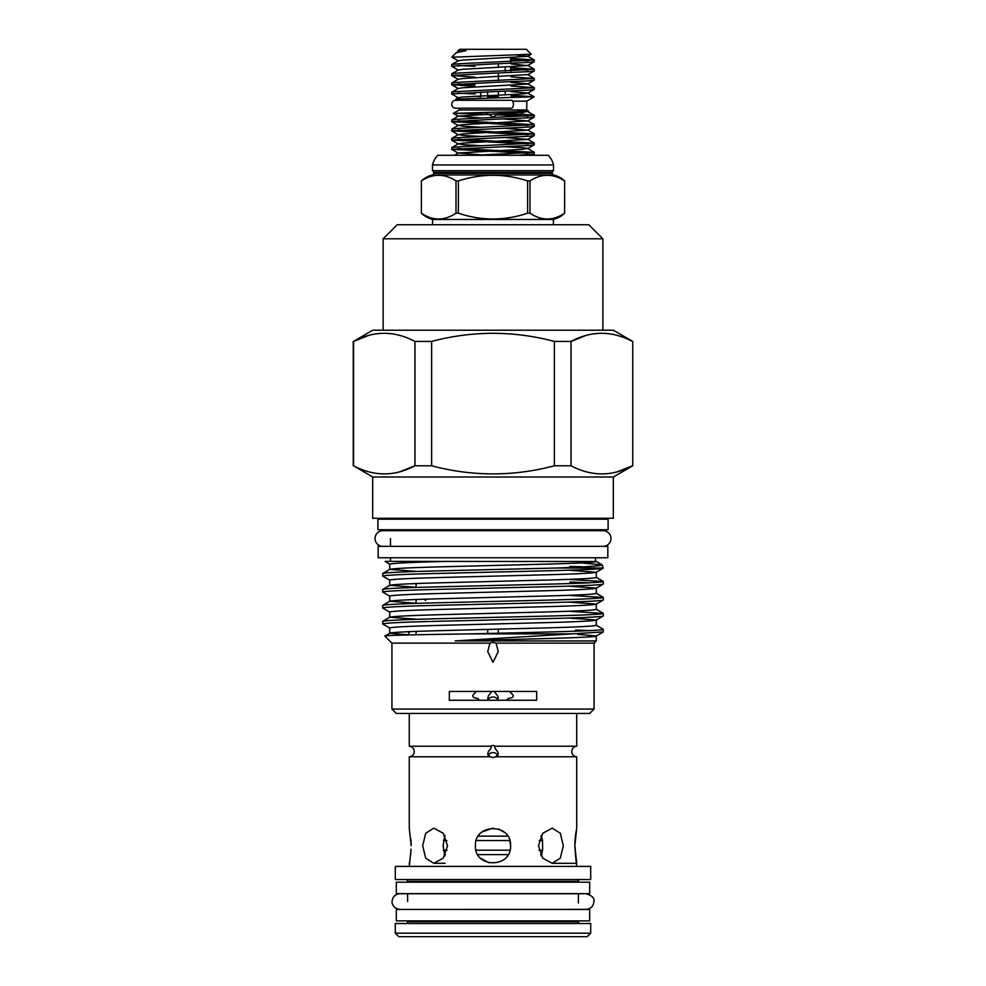 <?xml version="1.0" encoding="UTF-8"?>
<svg xmlns="http://www.w3.org/2000/svg" width="986" height="986" viewBox="0 0 986 986"><rect width="100%" height="100%" fill="white"/><g stroke="black" fill="none" stroke-linecap="round" stroke-linejoin="round"><path stroke-width="1.48" d="M511.463 100.276A3.956 1.96 90 0 1 513.41 104.233A3.956 1.96 90 0 1 511.463 108.189L455.643 108.189C453.24 107.955 451.921 106.636 451.687 104.233C451.921 101.829 453.24 100.51 455.643 100.276L511.463 100.276M603.136 546.343A7.826 7.826 0 0 0 610.963 538.529A7.826 7.826 0 0 0 603.136 530.702L382.864 530.702A7.826 7.826 0 0 0 375.037 538.529A7.826 7.826 0 0 0 382.864 546.343M396.31 920.875L589.69 920.875L589.69 909.449L396.31 909.449L396.31 920.875M396.31 893.624L589.69 893.624L589.69 882.199L396.31 882.199L396.31 893.624M378.168 557.768L607.832 557.768L607.832 546.343L378.168 546.343L378.168 557.768M564.633 180.919L564.633 213.186A26.363 26.363 0 0 1 553.429 219.459L432.571 219.459A26.363 26.363 0 0 1 421.367 213.186L421.367 213.186C432.903 220.938 444.44 220.938 456 213.186L456 180.919C444.476 173.437 432.94 173.437 421.379 180.919L421.379 213.186L421.367 180.919A26.363 26.363 0 0 1 432.361 174.941A1.762 1.762 0 0 0 433.667 173.24L433.667 172.34L552.333 172.34L552.333 173.24A1.762 1.762 0 0 0 553.639 174.941A26.363 26.363 0 0 1 564.633 180.919C553.109 173.437 541.573 173.437 530 180.919L530 213.186C541.524 220.938 553.06 220.938 564.621 213.186L564.633 180.919C553.06 173.437 541.524 173.437 530 180.919L527.621 180.919C504.61 173.45 481.538 173.45 458.379 180.919L458.379 213.186C481.39 220.926 504.462 220.926 527.621 213.186L527.621 180.919M530 213.186L527.621 213.186M458.379 213.186L456 213.186M456 180.919L458.379 180.919M552.333 172.34A1.762 1.762 0 0 1 553.516 170.677L432.484 170.677A1.762 1.762 0 0 1 433.667 172.34M553.516 170.677L553.516 164.958A20.213 20.213 0 0 0 548.241 155.295L437.759 155.295A20.213 20.213 0 0 0 432.484 164.958L553.516 164.958M432.484 170.677L432.484 164.958M553.429 224.734L553.429 219.459M432.571 224.734L432.571 219.459M377.022 518.303A0.875 0.875 0 0 1 377.897 519.191L377.897 529.741L608.103 529.741L608.103 519.191L377.897 519.191M608.978 518.303A0.875 0.875 0 0 0 608.103 519.191M389.593 529.741A0.875 0.875 0 0 1 390.468 530.616L390.468 530.702M596.407 529.741A0.875 0.875 0 0 0 595.532 530.616L595.532 530.702M589.69 713.445L396.31 713.445L391.923 709.045L594.077 709.045L589.69 713.445M506.471 700.257L508.073 698.581L510.612 697.965C512.671 697.669 513.484 696.683 513.053 695.031L509.528 691.469M476.472 691.469L472.947 695.031C472.516 696.683 473.329 697.669 475.388 697.965L477.927 698.581L479.529 700.257M489.943 643.118L487.725 651.561L493 662.345L498.275 651.561L496.057 643.118L493 642.441L489.943 643.118L391.923 643.118L384.86 636.069L389.716 633.271C391.122 632.383 408.327 631.496 441.358 630.609L544.642 627.946C577.673 627.059 594.878 626.172 596.284 625.297L596.284 620.021L569.908 618.148M399.872 471.764L414.946 465.786C394.597 476.595 374.138 476.595 353.58 465.786L372.671 477.002L613.329 477.002L632.753 465.786L632.753 341.427L632.753 465.786M617.347 471.764L632.42 465.786C612.072 476.595 591.612 476.595 571.054 465.786L571.054 341.427L554.366 341.427L554.366 465.786L571.054 465.786M554.366 465.786C513.509 476.595 472.59 476.595 431.634 465.786L431.634 341.427L414.946 341.427L414.946 465.786L431.634 465.786M368.653 335.437L353.58 341.427L372.671 330.211L613.329 330.211L632.753 341.427M353.58 465.786L353.58 341.427C373.928 330.606 394.388 330.606 414.946 341.427M431.634 341.427C472.59 330.618 513.509 330.618 554.366 341.427M585.832 335.511L571.054 341.427C591.403 330.606 611.862 330.606 632.42 341.427M602.877 238.797L383.123 238.797L397.198 224.734L588.802 224.734L602.877 238.797L602.877 330.211M416.092 571.35L389.803 569.39L382.765 573.445L382.691 576.095C384.183 575.208 402.559 574.32 437.846 573.433L548.154 570.771C583.441 569.883 601.817 569.008 603.309 568.121L596.197 572.274L569.908 570.302M447.866 561.379C411.039 562.303 391.652 563.24 389.716 564.202L389.716 569.477C391.122 568.589 408.327 567.702 441.358 566.814L544.642 564.165C577.673 563.277 594.878 562.39 596.284 561.502L385.107 561.379L389.803 564.3M384.86 636.069C383.32 635.354 420.702 634.565 469.977 633.887L571.868 633.887L455.187 640.925L596.284 640.925L596.284 635.97L577.747 634.405M455.187 640.925C520.46 639.211 598.638 637.622 596.284 635.97L603.235 631.989L603.309 629.351C604.886 630.88 537.05 632.297 469.977 633.887M408.056 634.811L389.716 633.271L389.716 627.996C391.122 627.108 408.327 626.221 441.358 625.334L544.642 622.671C577.673 621.784 594.878 620.909 596.284 620.021L603.309 615.954C601.817 616.842 583.441 617.729 548.154 618.616L437.846 621.279C402.559 622.154 384.183 623.041 382.691 623.928L382.691 621.377C384.183 620.49 402.559 619.602 437.846 618.715L548.154 616.065C583.441 615.178 601.817 614.29 603.309 613.403L603.309 615.954M415.87 619.183L389.803 617.224L382.691 621.377M569.908 595.408L603.309 597.454C601.817 598.342 583.441 599.229 548.154 600.117L437.846 602.779C402.559 603.654 384.183 604.541 382.691 605.429L382.691 607.98C384.183 607.093 402.559 606.217 437.846 605.33L548.154 602.668C583.441 601.78 601.817 600.893 603.309 600.006L596.284 604.073C594.878 604.96 577.673 605.848 544.642 606.723L441.358 609.385C408.327 610.272 391.122 611.16 389.716 612.047L389.716 617.322C391.122 616.435 408.327 615.547 441.358 614.66L544.642 611.998C577.673 611.11 594.878 610.235 596.284 609.348L596.284 604.073L569.908 602.199M416.092 603.247L389.803 601.275L382.691 605.429M569.908 579.46L603.309 581.506C601.817 582.393 583.441 583.281 548.154 584.168L437.846 586.83C402.559 587.718 384.183 588.593 382.691 589.48L382.691 592.031C384.183 591.156 402.559 590.269 437.846 589.381L548.154 586.719C583.441 585.832 601.817 584.944 603.309 584.069L596.284 588.124C594.878 589.012 577.673 589.899 544.642 590.787L441.358 593.436C408.327 594.324 391.122 595.211 389.716 596.099L389.716 601.374C391.122 600.486 408.327 599.599 441.358 598.712L544.642 596.049C577.673 595.174 594.878 594.287 596.284 593.399L596.284 588.124L569.908 586.251M416.092 587.299L389.803 585.327L382.691 589.48M389.716 585.425C391.122 584.538 408.327 583.65 441.358 582.763L544.642 580.113C577.673 579.226 594.878 578.338 596.284 577.451L596.284 572.176C594.878 573.063 577.673 573.951 544.642 574.838L441.358 577.488C408.327 578.375 391.122 579.263 389.716 580.15L389.716 585.425M372.671 477.002L372.671 518.303L613.329 518.303L613.329 477.002M390.468 538.529L390.468 546.343M390.468 557.768L390.468 561.379M595.532 557.768L595.532 561.379M556.141 568.022C586.263 566.962 601.608 565.927 602.175 564.904L603.309 568.022L556.141 568.022L437.846 570.882C402.559 571.769 384.183 572.656 382.691 573.532M603.309 581.506L603.309 584.069M603.309 597.454L603.309 600.006M589.591 582.788L569.908 582.011M389.803 580.236L382.691 576.095M389.803 596.185L382.691 592.031M569.908 611.357L603.309 613.403M389.803 612.133L382.691 607.98M596.197 625.198L603.309 629.351M589.591 630.633L575.565 630.042M389.803 628.082L382.691 623.928M602.175 564.904L581.148 562.895M569.908 566.42L583.86 566.839M383.123 238.797L383.123 330.211M353.247 465.786L353.247 341.427M426.396 599.377L425.249 600.425M416.092 583.552L416.092 587.434M416.092 599.5L416.092 603.383M416.092 631.385L416.092 634.774M596.284 640.925L594.077 643.118L496.057 643.118M536.667 691.469L449.333 691.469L449.333 700.257L536.667 700.257L536.667 691.469M391.923 643.118L391.923 709.045M594.077 643.118L594.077 709.045M571.868 633.887L603.309 631.903M498.361 91.464L498.361 96.764L487.639 96.764L487.639 91.821M480.786 95.962L480.786 92.068M480.786 96.764L475.425 96.221M493 119.331L528.779 117.79L534.227 117.124L534.313 115.399L457.221 119.244L451.773 119.922L451.687 121.635L493 119.331M528.151 116.212L496.599 114.832M527.091 111.307L534.227 115.3L523.184 114.314L497.462 114.314M517.798 155.295L534.227 154.038L534.313 152.325L474.845 155.295M528.151 153.126L451.687 149.317L528.779 145.472L534.227 144.806L534.313 143.093L457.221 146.939L451.773 147.604L451.687 149.317M457.849 148.516L534.313 152.325M528.151 143.894L451.687 140.098L528.779 136.253L534.227 135.575L534.313 133.862L457.221 137.707L451.773 138.373L451.687 140.098M457.849 139.285L534.313 143.093M528.151 134.675L451.687 130.867L528.779 127.021L534.227 126.344L534.313 124.63L457.221 128.476L451.773 129.154L451.687 130.867M457.849 130.053L534.313 133.862M528.151 125.444L451.687 121.635M457.849 120.822L534.313 124.63M453.338 113.353L459.242 109.951L526.758 109.951L526.758 101.164L534.178 96.825L527.621 93.017L511.019 91.636M512.683 101.164L526.758 101.164M493 63.954L528.779 62.414L534.227 61.748L534.313 60.023L457.221 63.868L451.773 64.546L451.687 66.259L493 63.954M528.151 60.836L511.019 59.998M511.019 58.384L534.313 60.023M511.019 95.297L534.116 96.801L511.019 96.801M493 91.636L528.779 90.096L534.227 89.43L534.313 87.717L457.221 91.562L451.773 92.228L451.687 93.953L493 91.636M511.019 86.065L534.313 87.717M493 82.405L528.779 80.877L534.227 80.199L534.313 78.486L457.221 82.331L451.773 82.997L451.687 84.722L493 82.405M511.019 76.834L534.313 78.486M493 73.186L528.779 71.645L534.227 70.967L534.313 69.254L457.221 73.1L451.773 73.777L451.687 75.491L493 73.186M528.151 70.068L511.019 69.23M511.019 67.603L534.313 69.254M458.379 97.873L451.687 93.953M457.849 93.14L474.981 93.978M474.981 86.374L451.687 84.722M457.849 83.909L474.981 84.747M474.981 77.142L451.687 75.491M458.379 70.179L451.687 66.259M457.849 65.446L474.981 66.296M526.758 109.951L528.669 111.11L523.073 112.367L458.379 116.089L482.425 118.073M518.365 110.506C541.067 111.085 523.246 111.664 493 112.207L453.338 113.365L488.538 114.314M523.184 114.314L519.745 111.603M457.726 100.276L455.815 99.118L534.116 96.801M458.379 60.959L451.798 57.102L456.296 52.702L466.045 50.619L457.652 51.247L459.599 49.3L526.401 49.3L531.244 54.242L451.97 57.213M457.652 51.247L458.379 51.728M488.982 114.586L481.538 114.314M510.575 70.93L510.575 66.974M510.575 61.699L510.575 57.755M505.214 67.245L505.214 71.14M505.214 91.217L505.214 94.927M498.361 80.618L498.361 73.001M498.361 67.541L498.361 63.77M503.575 118.961L527.621 120.945L462.927 124.667L458.379 125.321L462.927 126.208L482.425 127.305M503.575 128.192L527.621 130.177L462.927 133.899L458.379 134.552L462.927 135.439L482.425 136.536M503.575 137.424L527.621 139.408L462.927 143.13L458.379 143.783L462.927 144.671L482.425 145.768M503.575 146.655L523.073 147.74L527.621 148.393L523.073 149.28L458.379 153.015L482.425 154.999M466.045 50.619L458.379 51.494L456.296 52.702M516.602 55.031L527.621 56.338L462.927 60.072L458.379 60.725L451.773 64.546M511.019 63.942L527.621 65.569L462.927 69.291L458.379 69.944L451.773 73.777M534.227 78.387L527.621 74.566L462.927 78.523L458.379 79.176L451.773 82.997M511.019 82.405L527.621 83.798L534.227 87.618M534.227 80.199L527.621 84.032L462.927 87.754L458.379 88.407L451.773 92.228M534.227 89.43L527.621 93.251L523.073 93.904L462.927 96.985L458.379 97.639L455.815 99.118M491.731 691.469L488.378 695.857L487.725 698.445L488.316 700.257M576.724 713.445L576.724 746.229A5.287 5.287 0 0 0 571.757 751.505A5.287 5.287 0 0 0 576.724 756.78L495.675 756.78L498.275 754.08L497.622 751.505C494.775 748.51 494.109 746.747 495.601 746.229L493 745.416L490.399 746.229C491.903 746.735 491.225 748.497 488.378 751.505L487.725 754.08L490.325 756.78L409.276 756.78A5.287 5.287 0 0 0 414.243 751.505A5.287 5.287 0 0 0 409.276 746.229L409.276 713.445M497.683 700.257L498.275 698.445L497.622 695.857L494.269 691.469M509.996 850.203L476.004 850.203L475.844 849.562M507.297 855.959L508.172 854.603L477.828 854.603M497.918 755.559A5.275 4.573 0 0 0 493 752.638A5.275 4.573 0 0 0 488.082 755.559M490.325 756.78L493 757.593L495.675 756.78M497.918 699.924A5.275 4.573 0 0 0 493 697.003A5.275 4.573 0 0 0 488.082 699.924M409.276 756.78L409.276 828.141L411.15 845.729L410.854 838.901M541.24 835.462L542.51 840.54L539.12 840.54M444.76 835.462L443.108 845.729L444.76 855.996M422.686 845.729L425.669 833.306L433.803 828.141L443.244 833.293L447.545 845.729L443.244 858.165L433.803 863.305L425.669 858.153L422.686 845.729M510.575 845.729C511.672 868.407 474.328 868.407 475.425 845.729C474.328 823.076 511.648 823.014 510.575 845.729L509.799 840.54L476.201 840.54M504.314 832.27L498.596 829.066M493.062 828.141L482.105 831.938M540.488 854.603L541.708 854.603L541.24 855.996L542.608 850.203L542.51 840.54M538.455 845.729L542.756 833.306L552.197 828.141L560.331 833.293L563.314 845.729L560.331 858.165L552.197 863.305L542.756 858.153L538.455 845.729M576.465 829.423L575.812 833.182M575.775 833.392L575.134 838.901M575.121 839.086L574.85 845.729L576.724 828.141L576.724 756.78M580.15 923.512A1.762 1.762 0 0 1 578.388 921.762L578.388 920.875M405.85 923.512A1.762 1.762 0 0 0 407.612 921.762L578.388 921.762M405.85 879.561A1.762 1.762 0 0 1 407.612 881.324L407.612 882.199M580.15 879.561A1.762 1.762 0 0 0 578.388 881.324L578.388 882.199M587.188 936.7L398.812 936.7L395.3 933.187L590.7 933.187L587.188 936.7M590.7 933.187L590.7 923.512L395.3 923.512L395.3 933.187M407.612 893.624L407.612 901.537M399.922 909.363C392.835 908.55 391.701 902.584 392.095 901.537C392.551 896.792 395.164 894.179 399.922 893.723L586.078 893.723C592.167 895.658 594.78 898.258 593.905 901.537C593.449 906.294 590.836 908.895 586.078 909.363L407.612 909.449M407.612 920.875L407.612 921.762M578.388 893.624L578.388 902.966M590.7 866.386L395.3 866.386L395.3 879.561L590.7 879.561L590.7 866.386M411.076 849.192L409.276 866.386M575.799 858.153L576.724 866.386M552.197 863.305L576.724 863.305L574.85 845.729L575.688 857.438M576.724 746.229L495.601 746.229M490.399 746.229L409.276 746.229M409.276 863.305L409.547 861.961M410.558 855.515L410.866 852.471M480.613 858.19L489.118 862.873M445.512 854.603L444.292 854.603M542.608 850.203L538.948 850.203M446.88 840.54L443.49 840.54M447.052 850.203L443.392 850.203M541.487 836.14L540.858 836.14M507.741 836.14L478.259 836.14M445.142 836.14L444.513 836.14M553.639 174.941L432.361 174.941M433.667 173.24L552.333 173.24M595.532 530.616L390.468 530.616M578.388 881.324L407.612 881.324M487.725 629.413L487.725 633.468M603.235 613.317L596.197 609.249M603.235 597.368L596.197 593.301M603.235 581.42L596.197 577.365M602.064 564.805L596.197 561.416M498.275 629.142L498.275 633.209M409.634 631.656L407.982 634.972M501.233 112.047L493 117.001L485.272 112.355M459.242 109.951L459.242 108.189M511.019 70.906L511.019 66.949M511.019 61.674L511.019 57.73M453.338 113.415L458.379 116.323M534.227 117.124L527.621 120.945M451.773 121.734L458.379 125.555M534.227 126.344L527.621 130.177M451.773 130.965L458.379 134.786M534.227 135.575L527.621 139.408M451.773 140.197L458.379 144.018M534.227 144.806L527.621 148.627M451.773 149.416L458.379 153.249M534.227 154.038L532.058 155.295M458.379 116.089L451.773 119.922M527.621 120.711L534.227 124.532M458.379 125.321L451.773 129.154M527.621 129.942L534.227 133.763M458.379 134.552L451.773 138.373M527.621 139.162L534.227 142.995M458.379 143.783L451.773 147.604M527.621 148.393L534.227 152.226M458.379 153.015L454.447 155.295M527.621 56.103L534.227 59.924M527.621 65.335L534.227 69.156M531.244 54.242L527.621 56.338M534.227 61.748L527.621 65.569M534.227 70.967L527.621 74.8M451.773 75.589L458.379 79.41M451.773 84.821L458.379 88.641M433.803 863.305L445.043 863.305"/></g></svg>
